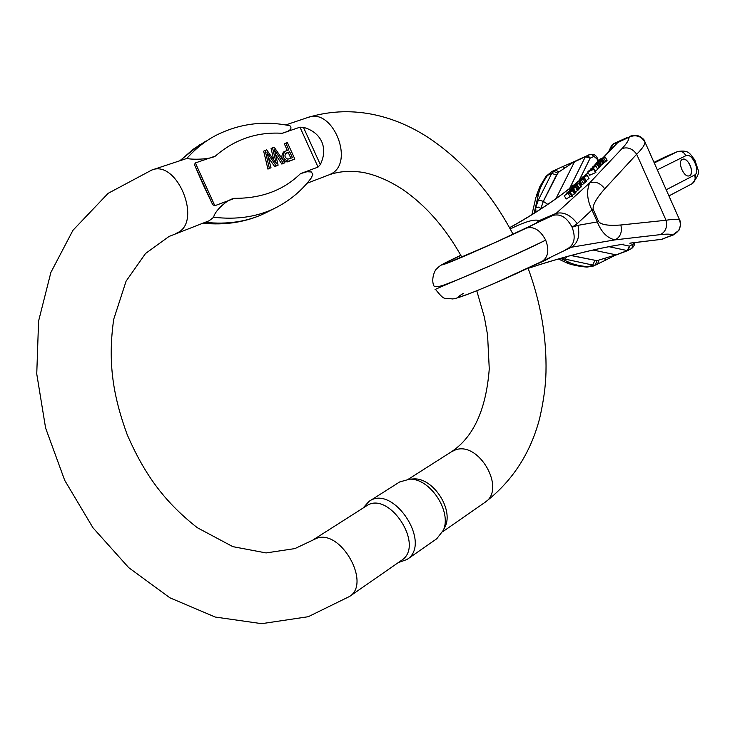 <?xml version="1.0" encoding="UTF-8"?>
<svg xmlns="http://www.w3.org/2000/svg" width="735" height="735" viewBox="0 0 735 735"><rect width="100%" height="100%" fill="white"/><g stroke="black" fill="none" stroke-linecap="round" stroke-linejoin="round"><path stroke-width="1.1" d="M682.392 159.403C676.871 161.645 684.11 178.449 689.421 175.72C695.172 173.754 687.942 156.583 682.521 159.339L682.392 159.403M585.207 182.39L582.276 184.715L580.273 181.444L582.396 179.579L576.424 182.896L577.967 181.279L578.693 180.957L577.48 182.234L578.858 181.729L583.057 179.083L580.273 181.444M579.649 181.435L581.642 184.696L580.769 185.303M577.398 184.375L574.448 184.935L579.502 183.236L573.079 186.809L577.526 185.321L579.538 188.601L577.921 189.703M579.502 183.236L581.504 186.515L579.162 187.976M595.855 165.072L594.036 165.311L597.775 163.381L595.387 163.896L598.961 162.729L594.817 165.09L597.684 164.08L599.641 167.304L597.445 168.692M598.961 162.729L600.918 165.945L599.42 166.946M570.489 192.735L572.51 196.043L571.968 196.622L570.112 196.622L566.235 198.983L564.204 195.685L567.705 193.323L566.455 193.333L566.951 192.8L568.605 192.772L572.988 190.099L569.009 192.763L570.489 192.735L569.937 193.314L568.091 193.323L564.204 195.685M572.988 190.099L575.009 193.397L572.124 195.4M597.665 163.152L597.362 162.655L596.177 163.207L597.16 162.067L601.901 159.633L603.848 162.848L600.67 165.54M594.009 168.949L595.975 172.192L595.589 172.615L589.645 175.233L587.669 171.999L589.452 170.263L593.255 168.6L591.822 169.923L593.614 169.362L587.669 171.999M594.771 166.772L594.468 166.285L592.75 168.095L595.763 165.926L597.739 169.179L595.378 171.2M584.509 177.953L579.208 179.937L584.509 177.953L586.502 181.223L584.959 181.968M588.992 178.366L586.163 180.663M573.851 189.189L567.484 192.248L570.773 190.53L569.524 190.108L570.149 189.455L571.178 189.86L576.13 186.791L571.389 189.952L573.851 189.189L575.872 192.478L574.88 193.195M576.13 186.791L578.142 190.071L575.533 191.927M605.171 157.042L607.119 160.248L605.805 161.599L604.519 162.316L602.571 159.1L604.409 157.51L598.593 160.653L599.889 159.155L604.85 157.005L602.571 159.1M604.4 162.113L603.692 162.582M689.605 175.637L689.421 175.72C684.028 178.476 676.788 161.305 682.521 159.339C685.277 158.714 687.831 160.726 690.183 165.393C692.113 170.419 691.92 173.837 689.605 175.637M633.625 135.295C638.798 135.065 642.565 137.234 644.917 141.818L644.907 142.039C645.1 144.556 642.353 148.626 636.666 154.24L604.712 188.84C596.397 198.285 592.548 205.129 593.173 209.356L591.951 209.953C587.081 200.049 586.328 191.008 589.691 182.84C595.497 181.067 600.504 183.07 604.712 188.84M535.686 223.541L539.132 220.638L541.897 220.132L526.462 228.071C533.941 226.169 540.354 230.193 545.692 240.143C505.946 260.263 428.294 291.676 435.533 289.452C445.796 302.094 443.398 297.032 452.236 298.952C456.159 298.906 470.106 293.77 494.076 283.535L542.292 261.265C548.246 257.029 549.376 249.983 545.692 240.143C505.064 259.85 462.995 277.701 452.87 281.606C443.756 285.134 438.051 287.743 433.999 286.062C430.572 279.291 435.212 269.267 436.673 268.863C440.072 265.234 441.68 264.471 460.79 255.256C438.492 265.978 436.379 267.669 454.441 260.319C471.282 253.382 506.397 237.671 526.462 228.071L556.174 213.361C563.763 211.662 570.783 215.089 577.232 223.651L591.951 209.953L597.454 222.273C601.552 232.435 607.45 238.296 615.158 239.858L660.388 234.621C667.104 233.859 671.147 234.006 672.507 235.062L678.929 230.34C680.711 225.553 680.95 222.108 679.654 220.004L679.581 219.967C678.203 218.956 673.701 219.058 666.048 220.252L636.666 154.24C632.614 148.654 627.745 146.761 622.049 148.562C626.845 143.444 629.142 139.678 628.958 137.252L630.079 136.241L633.432 135.314C640.516 136.434 644.329 138.621 644.898 141.892M622.848 244.24L613.798 245.766C588.101 250.442 559.546 257.967 528.125 268.33M542.292 261.265L571.343 247.245L615.158 239.858C620.459 236.982 622.352 232.021 620.854 224.993C608.755 225.948 601.359 224.837 598.667 221.667L593.173 209.356M604.4 260.732L616.031 254.834L596.967 260.677L570.875 255.523M586.943 267.09L593.246 266.098L586.594 267.053M561.035 258.224L592.667 265.05L595.304 265.133L597.638 264.297L598.648 260.42M568.578 248.081C574.568 243.956 575.735 236.992 572.087 227.207C566.823 217.395 560.438 213.462 552.931 215.419L538.47 222.135M565.61 249.569L571.343 247.245C577.885 243.212 580.099 235.917 577.986 225.351L572.087 227.207L577.232 223.651M577.986 225.351L598.667 221.667M660.388 234.621C665.625 231.828 667.518 227.032 666.048 220.252L620.854 224.993M673.471 234.888L661.573 239.334L672.507 235.062C679.296 232.021 681.657 226.986 679.581 219.967M679.416 229.485L680.638 224.754L679.507 219.664M594.854 260.603L592.667 265.05L588.432 266.713C580.558 266.079 574.384 264.747 569.901 262.717L565.353 262.202L558.37 258.977M595.304 265.133L596.967 260.677L571.132 255.458M593.283 266.079L604.574 260.659L605.539 258.408M627.846 250.58L616.031 254.834L593.035 250.038M613.413 245.885L623.234 244.121M633.634 242.77L631.769 248.476M632.743 244.314L629.445 246.133L627.249 250.58L617.997 254.209M626.698 137.748L618.236 142.075L603.463 157.556M562.404 166.744L574.724 161.388L559.041 171.871L556.505 174.875L543.275 201.326L540.795 209.006M535.944 212.13L535.723 207.647L538.397 199.892L551.691 173.488L555.118 170.033L562.376 166.753L564.939 167.598M562.376 166.753L551.985 171.448L545.839 176.602M603.003 157.768L617.354 142.728L628.958 137.252C635.784 134.257 641.104 135.856 644.907 142.039M621.038 140.321L622.306 139.742M621.332 140.165L622.233 139.779M556.505 174.875L551.691 173.488L547.538 175.353C542.917 182.004 539.986 187.949 538.746 193.167L535.944 197.2L531.919 214.657M553.308 171.255L557.791 173.083L543.33 201.39L547.786 204.339M598.106 161.443L596.985 158.935L592.088 154.809L590.398 154.322L574.485 161.838L555.936 198.671M593.586 156.573L590.168 158.135L585.354 156.748L576.286 160.836M573.833 185.091L571.214 185.147L585.354 156.748L589.424 154.534C593.54 153.679 596.241 155.057 597.546 158.677L598.658 161.158M618.153 141.974L612.769 144.4L611.548 145.613L608.415 152.099M589.268 170.943L592.502 169.078L589.268 170.943M595.589 172.615L593.614 169.362M593.586 169.142L593.255 168.6M599.788 161.461L599.301 161.121L598.713 161.966M599.595 161.608L599.301 161.121M598.768 162.031L600.045 161.222L599.53 161.029M603.463 163.253L601.515 160.037L599.732 161.755L597.95 162.499L598.639 161.424L597.362 162.655M601.68 164.971L599.732 161.755M598.235 162.968L597.95 162.499M591.51 168.517L593.421 166.983L591.5 168.508M595.763 165.926L590.729 168.931L594.468 166.285M571.968 196.622L569.937 193.314M570.112 196.622L568.091 193.323M566.786 193.875L566.455 193.333M574.476 193.966L572.446 190.668M586.163 181.582L584.169 178.32M579.695 180.727L579.208 179.937M597.684 164.08L592.272 167.176L595.8 164.98M599.218 167.755L597.252 164.53M600.495 166.395L598.538 163.17M583.342 177.457L586.245 175.656L583.342 177.457M584.647 176.97L584.325 176.428M583.443 176.823L581.321 178.237L582.919 177.769L587.044 175.178C585.914 176.593 583.801 177.797 580.696 178.78L583.287 176.575M582.524 177.934L582.193 177.392M577.526 185.321L570.25 189.345L576.433 185.955L572.087 187.407L577.315 184.246M579.033 189.134L577.021 185.854M572.446 187.985L572.087 187.407M574.329 185.955L573.989 185.413M581.036 187.012L579.033 183.732M575.432 192.956L573.41 189.658M567.815 192.79L567.484 192.248M569.992 190.879L569.524 190.108M577.6 190.65L575.588 187.361M580.788 180.966L580.457 180.424M581.605 184.366L579.612 181.104M581.128 185.174L579.125 181.912M577.122 184.035L576.424 182.896M599.466 160.193L602.672 158.328L599.466 160.193M284.941 151.3L283.499 152.072C280.504 156.978 281.698 160.276 287.082 161.976L294.864 159.091L288.533 161.204C283.15 159.504 281.955 156.206 284.941 151.3L288.855 149.848L285.814 143.123L284.371 143.913L287.312 150.399M151.796 170.033L186.855 158.438C191.054 159.697 209.438 159.743 215.364 156.096L195.345 162.94L214.84 205.717L234.594 198.321C227.262 199.084 214.51 211.175 213.665 217.238L209.254 220.711L169.041 236.459L145.512 253.511L126.08 281.183L113.704 319.312C107.485 363.127 113.328 396.615 127.265 434.835C143.591 472.109 162.426 500.314 197.311 527.702L232.83 546.647L266.098 552.931L294.9 548.595L316.849 538.213C340.911 529.228 371.35 583.333 349.548 596.462L308.231 616.72L261.669 623.666L215.226 617.042L169.904 597.812L128.689 567.631L92.95 527.748L64.689 480.304L45.598 428L36.75 373.904L38.578 321.112L50.88 272.428L72.949 230.303L108.128 193.333L151.796 170.033C177.218 159.339 202.511 221.878 177.319 232.83L175.812 233.519M311.015 178.302L312.825 174.581L311.447 171.972L306.945 171.742L300.459 173.662L318.044 167.084L299.972 127.192L282.148 133.283C290.013 131.142 292.613 128.634 289.939 125.758L289.103 125.584M275.689 154.773L281.827 164.061L283.444 163.473L284.895 162.711L283.269 163.299L274.44 149.802L278.115 165.164L274.734 166.634L268.376 157.685M267.926 169.105L270.994 167.745L267.926 169.105L263.663 151.144L266.658 149.821L276.268 163.482L272.529 147.763L271.086 148.553L273.76 159.899M214.84 205.717L212.737 204.743L202.869 184.044L194.463 164.658L195.345 162.94M443.894 529.172L445.337 526.269C453.44 508.776 432.97 477.915 414.044 478.908L411.435 479.073M299.972 127.192L303.445 127.32C312.301 129.856 318.384 134.615 321.691 141.598C324.751 148.69 324.3 156.353 320.322 164.594L318.044 167.084M401.347 560.465L401.576 560.309C425.427 545.489 388.475 489.391 366.076 506.139L313.11 539.876M362.971 508.115L368.924 501.472C392.977 483.511 432.575 543.569 406.988 559.51L398.315 562.578M436.746 538.764L443.334 530.284C452.071 511.441 429.966 478.108 409.597 479.183L399.656 481.958L369.163 501.316M285.41 153.597L288.295 152.568L290.876 158.264M289.737 151.796L286.108 153.128C284.151 155.627 284.739 157.639 287.863 159.183L292.42 157.703L289.737 151.796L288.295 152.568M285.814 143.123L287.385 142.581L294.864 159.091M288.533 161.204L287.082 161.976M272.529 147.763L274.155 147.193L284.895 162.711M269.377 168.333L265.105 150.363M278.115 165.164L276.185 165.862L266.97 152.43L270.994 167.745M276.185 165.862L274.734 166.634M283.269 163.299L281.827 164.061M588.175 172.817L584.527 176.088M576.506 183.033C556.974 199.02 534.667 213.94 509.566 227.786M510.209 228.952C525.167 221.612 534.804 218.837 539.132 220.638L556.174 213.361L589.691 182.84L622.049 148.562M654.26 162.931L677.385 151.649L664.853 157.06L677.385 151.649C680.959 150.565 683.789 151.915 685.874 155.691C692.113 152.053 701.08 172.238 694.492 175.095L666.204 189.777M685.874 155.691L657.338 169.84M608.984 246.694L627.249 250.58L631.742 248.485C634.02 246.298 634.921 244.36 634.461 242.669M629.831 243.221L661.573 239.334L630.391 243.074M535.741 264.49C543.597 261.329 549.063 258.601 552.15 256.322M569.901 262.717L560.52 258.371M541.511 261.614C521.188 271.638 499.984 281.202 477.897 290.307C458.759 297.905 453.918 298.943 463.362 293.412M616.417 254.898L628.443 250.323L629.445 246.133L621.663 244.452M526.462 228.071C506.893 237.442 472.623 252.794 455.397 259.914C438.657 266.695 440.476 265.179 460.863 255.385M565.004 259.28L567.126 256.533M613.798 245.766L613.302 245.903C588.367 250.405 559.978 257.893 528.134 268.358M664.431 157.272L665.276 156.886M691.708 183.897C694.327 182.363 695.586 179.156 695.485 174.287M668.933 195.905L692.177 183.676C695.071 181.738 695.843 178.881 694.492 175.095M664.615 157.18L654.003 162.352L664.615 157.18M574.724 161.388L586.64 155.903L588.662 156.362L590.168 158.135L579.575 179.57M620.092 140.743L626.79 137.711M551.985 171.448L555.118 170.033L559.041 171.871M569.68 188.408L571.214 185.147M538.746 193.167L534.134 213.269M538.828 221.952L538.985 220.895M535.723 207.647L538.443 207.123L540.868 208.437L543.33 201.39L538.397 199.892M621.231 140.21L613.413 143.738L621.231 140.21M611.667 145.374L613.394 143.738L609.701 150.749M579.309 180.103L578.95 180.828M596.985 158.935L597.546 158.677M589.029 178.43L587.044 175.178L589.02 178.421M583.792 183.86L581.789 180.589M605.805 161.599L603.858 158.383M234.594 198.321C261.504 198.487 283.462 190.264 300.459 173.662M282.148 133.283C256.901 131.776 234.64 139.384 215.364 156.096M484.751 502.51L484.981 502.354C506.479 489.225 478.871 440.678 455.268 449.976L451.373 451.814L408.348 479.22M285.649 124.959L307.882 117.471C333.047 107.09 355.363 163.473 330.438 174.213L328.94 174.884C338.991 171.283 350.393 170.465 363.145 172.431C375.622 174.884 388.512 180.369 401.806 188.895C425.491 204.964 445.502 227.731 461.856 257.195M278.124 206.544L274.633 208.327C256.882 216.917 236.56 219.894 213.665 217.238M205.065 222.319C227.565 224.699 247.566 221.648 265.078 213.159L268.091 211.634M186.855 158.438C195.326 148.847 204.854 141.249 215.447 135.635C238.921 123.664 263.755 120.365 289.939 125.758M206.085 141.001L192.781 149.508L180.663 160.313M303.445 127.32L320.322 164.594M212.737 204.743L194.463 164.658M286.678 152.889L285.502 153.514M679.636 219.967L644.917 141.938M447.174 263.148L494.398 242.89L538.378 222.19M586.677 267.062C574.403 266.052 567.062 263.176 566.281 262.634M661.013 239.491L663.034 238.967M677.596 151.548C690.018 149.462 690.009 154.782 694.75 159.761L698.14 169.932C699.527 172.624 697.543 177.208 692.177 183.676M630.07 136.251L633.432 135.314M551.957 171.457L546.041 176.308M545.875 176.538L539.83 186.626L536.164 196.282M579.483 180.378L578.73 181.012M576.451 182.941C557.433 198.625 535.126 213.545 509.53 227.712M617.51 142.572L619.871 140.854M583.811 176.556L588.101 172.707M600.918 160.506L602.865 163.721M595.782 165.954L597.739 169.179M583.241 179.165L585.235 182.427M442.7 531.736L484.981 502.354C512.286 481.315 530.514 453.311 539.665 418.325C543.56 401.356 545.664 386.077 545.976 372.47C546.748 337.576 540.785 302.802 528.07 268.165M476.785 290.794L484.383 317.235L487.571 334.967L489.262 368.869C486.147 409.524 473.515 437.178 451.373 451.814M307.882 117.471C355.391 103.065 398.912 117.894 430.195 138.832C464.355 162.297 491.981 194.141 513.085 234.346M307 183.281L328.94 174.884M349.548 596.462L401.576 560.309M406.988 559.51L436.994 538.59M414.044 478.908L409.597 479.183M445.337 526.269L443.334 530.284M202.713 223.21C225.663 225.47 246.455 222.117 265.078 213.159L274.633 208.327C289.636 200.894 302.021 190.54 311.787 177.264M199.644 144.74L180.13 160.487"/></g></svg>
